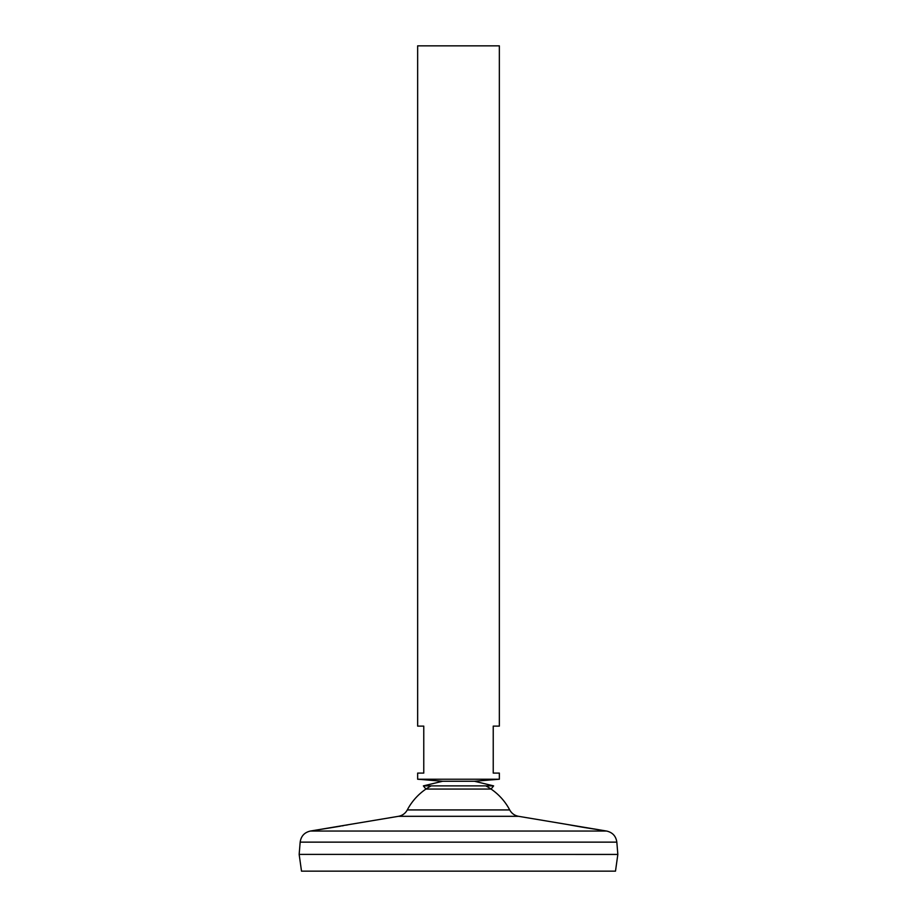 <?xml version="1.0" encoding="UTF-8"?>
<svg xmlns="http://www.w3.org/2000/svg" width="917" height="917" viewBox="0 0 917 917"><rect width="100%" height="100%" fill="white"/><g stroke="black" fill="none" stroke-linecap="round" stroke-linejoin="round"><path stroke-width="1.38" d="M493.621 785.88L423.379 785.88L425.924 789.067L491.076 789.067L493.621 785.88L474.421 781.261L442.579 781.261L417.648 779.221L499.352 779.221L499.352 773.1L493.231 773.1L493.231 726.115L499.352 726.115L499.352 45.85L417.648 45.85L417.648 726.115L423.769 726.115L423.769 773.1L417.648 773.1L417.648 779.221M407.297 809.929C405.348 813.436 402.403 815.557 398.471 816.313L518.529 816.313C514.597 815.557 511.652 813.436 509.703 809.929L407.297 809.929A57.886 57.886 0 0 1 431.196 785.88M499.352 779.221L474.421 781.261L442.579 781.261L423.379 785.88M317.614 829.874L340.413 826.194M341.846 825.942L343.669 825.609M345.824 825.208L348.036 824.796M349.721 824.463L310.359 831.054L606.641 831.054L518.529 816.313M570.385 825.059L582.868 827.272M583.785 827.432L601.449 830.183M568.506 824.704L569.262 824.853M300.168 842.138L299.16 854.403L301.51 871.15L615.49 871.15L617.84 854.438L299.16 854.403L617.84 854.438L616.832 842.138L300.168 842.138C301.04 836.121 304.433 832.43 310.359 831.054M509.703 809.929A57.886 57.886 0 0 0 485.804 785.88M398.471 816.313L349.813 824.452M616.832 842.138C615.96 836.121 612.567 832.43 606.641 831.054"/></g></svg>
